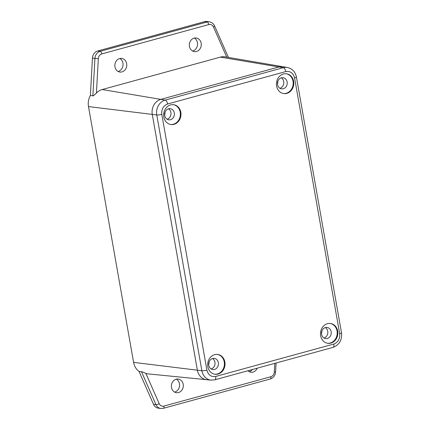 <?xml version="1.0" encoding="UTF-8"?>
<svg xmlns="http://www.w3.org/2000/svg" width="430" height="430" viewBox="0 0 430 430"><rect width="100%" height="100%" fill="white"/><g stroke="black" fill="none" stroke-linecap="round" stroke-linejoin="round"><path stroke-width="0.64" d="M321.511 333.809A8.751 7.579 97.7 0 0 321.893 330.976M208.7 364.764A8.751 7.579 97.7 0 0 209.082 361.936M277.479 84.081A8.751 7.579 97.7 0 0 277.861 81.248M164.663 115.036A8.751 7.579 97.7 0 0 165.045 112.203M176.359 379.158A6.875 5.95 -82.3 0 1 179.487 383.77A6.875 5.95 -82.3 0 1 174.618 392.09M183.201 384.269A6.875 5.95 -82.3 0 1 176.429 392.687A6.875 5.95 -82.3 0 1 171.495 387.478A6.875 5.95 -82.3 0 1 178.267 379.061A6.875 5.95 -82.3 0 1 183.201 384.269M252.431 369.499A6.875 5.95 -82.3 0 1 249.115 371.649M257.221 368.182A6.875 5.95 -82.3 0 1 250.926 372.246A6.875 5.95 -82.3 0 1 247.895 370.741M119.825 58.523A6.875 5.95 -82.3 0 1 122.948 63.129A6.875 5.95 -82.3 0 1 118.083 71.45M114.955 66.843A6.875 5.95 97.7 0 0 119.895 72.046A6.875 5.95 97.7 0 0 126.662 63.629A6.875 5.95 97.7 0 0 121.728 58.426A6.875 5.95 97.7 0 0 114.955 66.843M194.322 38.077A6.875 5.95 -82.3 0 1 197.445 42.688A6.875 5.95 -82.3 0 1 192.581 51.009M189.458 46.402A6.875 5.95 97.7 0 0 194.392 51.605A6.875 5.95 97.7 0 0 201.165 43.188A6.875 5.95 97.7 0 0 196.225 37.98A6.875 5.95 97.7 0 0 189.458 46.402M153.499 404.308L155.977 404.646A7.498 6.493 -82.3 0 0 160.809 408.5L158.331 408.167A7.498 6.493 -82.3 0 1 153.499 404.308L139.035 371.429A14.679 12.712 -82.3 0 1 133.596 362.366L88.494 106.575A14.679 12.712 -82.3 0 1 90.381 95.503L92.45 58.088A7.498 6.493 -82.3 0 1 97.669 51.003L204.61 21.656A7.498 6.493 -82.3 0 1 206.894 21.5L209.367 21.833A7.498 6.493 -82.3 0 0 207.088 21.989L204.61 21.656M220.353 57.12L278.919 66.951A12.497 10.825 97.7 0 1 283.048 66.736A12.497 10.825 97.7 0 0 278.919 66.951L283.311 67.687A3.752 1.758 74.7 0 1 285.778 71.568C290.288 70.891 293.217 72.998 294.566 77.9A3.752 0.645 170 0 0 296.404 76.997C295.286 71.794 292.282 68.623 287.39 67.478L225.164 56.867A14.55 12.599 97.7 0 0 220.353 57.12L102.222 89.537A14.55 12.599 97.7 0 0 96.427 93.052L93.385 95.858L90.381 95.503M102.222 89.537L160.782 99.368L278.919 66.951L160.782 99.368A12.497 10.825 97.7 0 0 152.279 114.412L197.381 370.203A12.497 10.825 97.7 0 0 206.679 379.706L148.248 373.901A14.55 12.599 -82.3 0 1 145.861 373.39L159.159 403.619A4.999 4.327 97.7 0 0 163.905 406.087L270.846 376.739A4.999 4.327 97.7 0 0 274.324 372.02L274.802 363.361M159.159 403.619A2.499 0.72 156.3 0 1 155.977 404.646L141.513 371.767L139.035 371.429L142.04 371.783L145.861 373.39M141.513 371.767L142.04 371.783M283.477 93.53A9.998 8.659 97.7 0 0 293.018 81.248A9.998 8.659 97.7 0 0 286.149 73.724M276.608 86.005A9.998 8.659 97.7 0 0 283.789 93.579A9.998 8.659 97.7 0 0 293.636 81.334A9.998 8.659 97.7 0 0 286.461 73.761A9.998 8.659 97.7 0 0 276.608 86.005M327.515 343.258A9.998 8.659 97.7 0 0 337.05 330.976A9.998 8.659 97.7 0 0 330.181 323.457M320.646 335.733A9.998 8.659 97.7 0 0 327.821 343.307A9.998 8.659 97.7 0 0 337.674 331.062A9.998 8.659 97.7 0 0 330.493 323.489A9.998 8.659 97.7 0 0 320.646 335.733M214.699 374.213A9.998 8.659 97.7 0 0 224.24 361.936A9.998 8.659 97.7 0 0 217.37 354.411M207.83 366.693A9.998 8.659 97.7 0 0 215.011 374.261A9.998 8.659 97.7 0 0 224.858 362.017A9.998 8.659 97.7 0 0 217.677 354.444A9.998 8.659 97.7 0 0 207.83 366.693M170.667 124.485A9.998 8.659 97.7 0 0 180.208 112.203A9.998 8.659 97.7 0 0 173.333 104.678M163.798 116.96A9.998 8.659 97.7 0 0 170.973 124.533A9.998 8.659 97.7 0 0 180.826 112.289A9.998 8.659 97.7 0 0 173.645 104.716A9.998 8.659 97.7 0 0 163.798 116.96M277.549 84.608A5.622 4.87 97.7 0 0 281.585 88.865A5.622 4.87 97.7 0 0 287.127 81.98A5.622 4.87 97.7 0 0 283.085 77.717A5.622 4.87 97.7 0 0 277.549 84.608M321.581 334.336A5.622 4.87 97.7 0 0 325.617 338.598A5.622 4.87 97.7 0 0 331.159 331.707A5.622 4.87 97.7 0 0 327.123 327.45A5.622 4.87 97.7 0 0 321.581 334.336M208.77 365.296A5.622 4.87 97.7 0 0 212.807 369.553A5.622 4.87 97.7 0 0 218.349 362.667A5.622 4.87 97.7 0 0 214.307 358.405A5.622 4.87 97.7 0 0 208.77 365.296M164.733 115.562A5.622 4.87 97.7 0 0 168.775 119.825A5.622 4.87 97.7 0 0 174.311 112.934A5.622 4.87 97.7 0 0 170.275 108.677A5.622 4.87 97.7 0 0 164.733 115.562M279.93 88.279A5.622 4.87 97.7 0 0 283.719 81.517A5.622 4.87 97.7 0 0 281.338 77.846M323.967 338.007A5.622 4.87 97.7 0 0 327.751 331.25A5.622 4.87 97.7 0 0 325.37 327.579M211.151 368.967A5.622 4.87 97.7 0 0 214.941 362.205A5.622 4.87 97.7 0 0 212.56 358.534M167.119 119.234A5.622 4.87 97.7 0 0 170.909 112.477A5.622 4.87 97.7 0 0 168.522 108.806M287.39 67.478A12.341 10.691 97.7 0 0 283.311 67.687L165.179 100.104L160.782 99.368A12.497 10.825 97.7 0 0 152.279 114.412L197.381 370.203A12.497 10.825 97.7 0 0 206.679 379.706L211.065 380.142A12.341 10.691 97.7 0 1 201.88 370.751A3.752 0.645 -10 0 0 206.9 370.123L161.798 114.332C161.374 109.177 163.325 105.726 167.646 103.985L285.778 71.568M88.494 106.575L156.778 114.96L201.88 370.751L133.596 362.366M226.734 57.136L213.495 27.047A4.999 4.327 97.7 0 0 208.749 24.585L101.813 53.927A4.999 4.327 97.7 0 0 98.33 58.652L96.427 93.052M97.669 51.003L100.147 51.337L207.088 21.989A2.499 1.172 -105.3 0 1 208.749 24.585M92.858 95.836L94.928 58.421L92.45 58.088M98.33 58.652L94.928 58.421A7.498 6.493 -82.3 0 1 100.147 51.337A2.499 1.172 -105.3 0 1 101.813 53.927M213.495 27.047A2.499 0.72 -23.7 0 0 214.549 25.875L228.427 57.426M163.905 406.087A2.499 1.172 74.7 0 1 163.33 408.328L270.271 378.986C273.448 377.873 275.221 375.546 275.582 371.988L276.076 363.011M270.846 376.739A2.499 1.172 74.7 0 1 270.271 378.986M274.324 372.02L275.582 371.988M167.646 103.985A3.752 1.758 74.7 0 0 165.179 100.104A12.341 10.691 97.7 0 0 156.778 114.96A3.752 0.645 -10 0 0 161.798 114.332M296.404 76.997L341.506 332.788A3.752 0.645 170 0 1 339.673 333.691C340.092 338.845 338.141 342.296 333.82 344.038A3.752 1.758 74.7 0 1 332.954 347.402L214.823 379.819A3.752 1.758 -105.3 0 0 215.688 376.454C211.178 377.131 208.249 375.024 206.9 370.123M333.82 344.038L215.688 376.454M294.566 77.9L339.673 333.691M214.549 25.875C213.479 23.585 211.753 22.242 209.367 21.833M160.809 408.5L163.33 408.328M214.823 379.819L211.065 380.142M332.954 347.402C339.356 344.892 342.21 340.017 341.506 332.788"/></g></svg>
